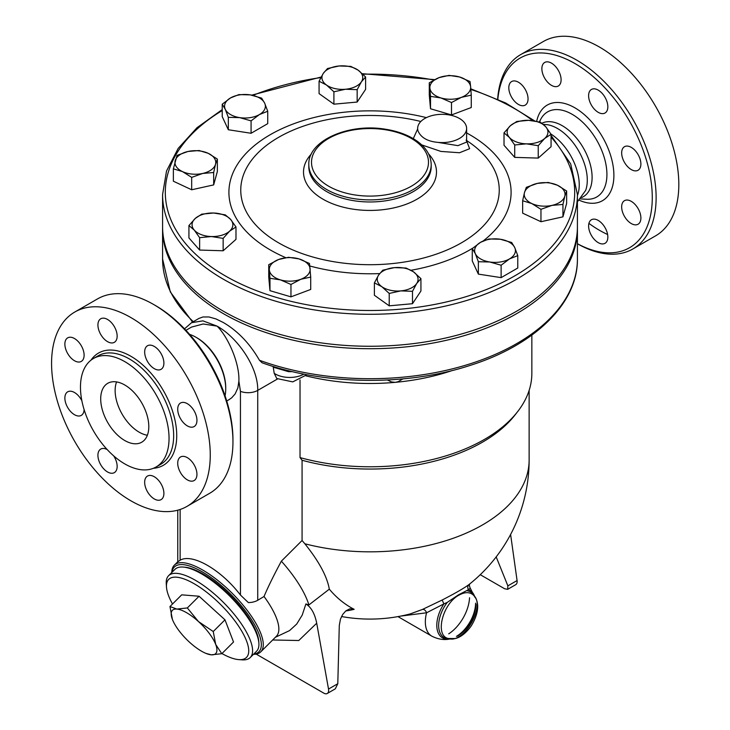 <?xml version="1.0" encoding="UTF-8"?>
<svg xmlns="http://www.w3.org/2000/svg" width="730" height="730" viewBox="0 0 730 730"><rect width="100%" height="100%" fill="white"/><g stroke="black" fill="none" stroke-linecap="round" stroke-linejoin="round"><path stroke-width="1.09" d="M550.922 134.046A42.167 24.345 60 0 1 577.421 195.585M543.321 124.337L547.783 124.766A42.167 24.345 60 0 1 557.483 128.498A42.167 24.345 60 0 1 585.67 190.393L577.421 201.808M541.952 123.233A42.167 24.345 60 0 1 562.292 125.715A42.167 24.345 60 0 1 589.831 162.872A42.167 24.345 60 0 1 583.37 196.662L581.728 197.611M497.842 99.243A109.491 63.218 60 0 1 574.857 63.492A109.491 63.218 60 0 1 652.264 196.105A109.491 63.218 60 0 1 577.421 243.72M544.68 62.47A13.605 7.857 60 0 1 558.286 70.317A13.605 7.857 60 0 1 558.286 86.021A13.605 7.857 60 0 1 544.68 78.174A13.605 7.857 60 0 1 544.68 62.47M508.81 87.773A13.605 7.857 60 0 1 511.63 81.55A13.605 7.857 60 0 1 522.114 85.191A13.605 7.857 60 0 1 528.045 98.879A13.605 7.857 60 0 1 525.235 105.111A13.605 7.857 60 0 1 514.75 101.461A13.605 7.857 60 0 1 508.81 87.773M605.024 243.309A13.605 7.857 60 0 1 591.419 235.462A13.605 7.857 60 0 1 591.419 219.757A13.605 7.857 60 0 1 605.024 227.605A13.605 7.857 60 0 1 605.024 243.309M640.894 218.005A13.605 7.857 60 0 1 638.075 224.229A13.605 7.857 60 0 1 627.59 220.588A13.605 7.857 60 0 1 621.659 206.9A13.605 7.857 60 0 1 624.479 200.677A13.605 7.857 60 0 1 634.954 204.318A13.605 7.857 60 0 1 640.894 218.005M638.075 154.55A13.605 7.857 60 0 1 638.075 170.254A13.605 7.857 60 0 1 624.479 162.407A13.605 7.857 60 0 1 624.479 146.703A13.605 7.857 60 0 1 638.075 154.55M598.226 90.128A13.605 7.857 60 0 1 607.105 102.109A13.605 7.857 60 0 1 605.024 113.013A13.605 7.857 60 0 1 598.226 112.338A13.605 7.857 60 0 1 589.338 100.348A13.605 7.857 60 0 1 591.419 89.452A13.605 7.857 60 0 1 598.226 90.128M577.421 243.765A112.21 64.787 -120 0 0 632.883 248.957A112.21 64.787 -120 0 0 650.083 159.04A112.21 64.787 -120 0 0 576.773 60.161A112.21 64.787 -120 0 0 520.673 54.604A112.21 64.787 -120 0 0 497.659 99.161M520.673 54.604L543.366 41.5A112.21 64.787 60 0 1 599.476 47.058A112.21 64.787 60 0 1 672.777 145.936A112.21 64.787 60 0 1 655.586 235.854L632.883 248.957M607.606 234.503A112.21 64.787 60 0 1 588.909 223.38M305.925 375.85A161.85 93.449 0 0 0 395.322 382.337A161.85 93.449 0 0 0 452.281 370.512M177.764 561.835L180.127 560.202C192.3 553.084 220.971 569.628 240.444 595.023L248.355 602.588A13.605 7.857 0 0 0 257.726 600.288L264.032 596.492C268.029 587.011 273.805 575.24 281.36 561.169L302.074 540.501L302.074 460.265L300.03 457.591L300.03 379.938M300.03 457.591A161.85 93.449 0 0 0 517.752 411.483A161.85 93.449 0 0 0 531.851 373.331L531.851 335.088M302.074 460.265A159.131 91.871 0 0 0 515.27 414.686L517.752 411.483M277.528 378.961L257.726 390.395C258.292 367.108 237.287 337.324 217.084 326.127L202.922 320.853L191.543 322.706L198.952 318.426L202.904 316.984L208.944 316.957L216.034 318.946L223.334 322.523C237.852 331.046 249.888 343.629 259.442 360.264L262.052 362.764C323.91 385.185 406.19 386.279 469.737 365.538C534.579 345.263 577.968 303.379 577.421 258.949A207.42 119.747 180 0 1 470.23 363.786A207.42 119.747 180 0 1 259.442 360.264M306.928 374.7L292.739 381.881L276.77 378.505L274.215 373.322L273.12 366.433M273.193 366.798A20.403 11.78 0 0 0 273.996 367.4A8.158 5.137 125 0 0 273.96 366.688M273.996 367.4L288.459 371.652L288.459 370.694M387.438 379.992L391.499 381.945L395.322 382.337L398.188 381.662L402.851 378.897M302.074 540.501L304.857 543.777C318.955 561.352 327.104 576.481 329.312 589.165A148.4 102.757 107.3 0 0 354.159 609.322L349.88 608.802L345.837 610.873L342.689 614.477L340.445 619.168L339.286 625.537L337.798 683.709L335.307 688.837L327.241 693.5A6.798 3.924 60 0 1 323.837 693.162L256.175 654.098M345.755 610.946A140.187 99.125 -105 0 0 354.159 609.322M304.857 543.777A159.131 91.871 0 0 0 529.131 459.955A159.131 159.131 0 0 1 469.226 584.356L469.116 584.447C464.316 588.052 455.328 593.235 442.161 600.014L422.488 609.431L410.16 613.93A159.131 159.131 0 0 1 341.53 616.521M480.258 574.692L504.649 588.772L507.669 589.329L507.87 585.861L496.19 556.899M507.669 589.329L515.736 584.666A6.798 3.924 -120 0 0 517.077 580.551L510.608 534.47M272.655 639.982L298.78 640.52L316.71 623.201C314.803 613.665 311.199 607.25 305.906 603.947L302.22 615.071L296.699 624.059L289.573 630.592L275.356 637.29M316.71 623.201L328.518 689.065A6.798 3.924 60 0 1 327.241 693.5M305.906 603.947L308.881 604.951L329.312 589.165M308.881 604.951A73.447 25.34 -134.9 0 0 281.36 561.169M253.465 654.326A61.201 21.124 -134.9 0 0 260.783 651.835L276.36 636.295A61.201 21.124 -134.9 0 0 264.032 596.492M400.569 616.12L426.557 612.78A4.079 2.719 65.8 0 0 422.488 609.431M397.969 616.613L431.822 636.159A31.28 18.058 -60 0 1 426.557 612.78L443.886 603.902L442.161 600.014M469.116 584.447A4.079 3.75 -128.2 0 0 468.514 589.685L470.23 588.143L474.865 597.222M474.655 596.565A27.439 15.841 -60 0 0 468.514 589.685L458.65 594.74L447.271 602.378L443.886 603.902A27.439 15.841 -60 0 0 437.133 629.287A27.439 15.841 -60 0 0 450.237 638.869M459.06 595.105C442.535 603.518 434.496 635.949 448.375 638.495C463.678 644.435 486.207 605.416 473.414 595.142C469.764 591.857 464.983 591.847 459.06 595.105C442.535 603.518 434.496 635.949 448.375 638.495C463.678 644.435 486.207 605.416 473.414 595.142C469.764 591.857 464.983 591.847 459.06 595.105M260.783 651.835A61.201 21.124 -134.9 0 0 232.505 593.581A61.201 21.124 -134.9 0 0 174.333 565.175A61.201 21.124 -134.9 0 0 171.815 572.484M172.043 572.256A59.842 20.65 45.1 0 1 231.273 594.822A59.842 20.65 45.1 0 1 253.693 654.098M183.832 567.146A56.447 19.482 45.1 0 1 230.443 595.644A56.447 19.482 45.1 0 1 258.831 642.327M168.593 575.696L174.926 569.382A57.807 19.947 45.1 0 1 229.868 596.218A57.807 19.947 45.1 0 1 256.577 651.224L250.244 657.538A57.807 19.947 -134.9 0 0 223.544 602.524A57.807 19.947 -134.9 0 0 168.593 575.696A57.807 19.947 -134.9 0 0 166.267 583.735L166.486 587.084A55.088 19.007 45.1 0 1 221.071 604.997A55.088 19.007 45.1 0 1 238.847 659.619A55.088 19.007 45.1 0 1 221.938 653.56M238.847 659.619L242.196 659.856A57.807 19.947 -134.9 0 0 250.244 657.538M172.508 604.011A55.088 19.007 45.1 0 1 166.486 587.084M169.962 606.548L181.706 594.841L199.071 596.237L224.986 619.825L233.527 641.998L221.792 653.715L211.289 654.819A30.605 10.558 -134.9 0 0 215.697 644.435A30.605 10.558 -134.9 0 0 198.469 621.558A30.605 10.558 -134.9 0 0 176.833 609.066A30.605 10.558 -134.9 0 0 172.417 619.451L169.962 606.548L176.833 609.066L187.327 607.953L198.469 621.558L213.242 631.532L215.697 644.435L221.792 653.715M172.636 619.989L172.417 619.451A30.605 10.558 -134.9 0 0 172.636 619.989A30.605 10.558 -134.9 0 0 189.645 642.327A30.605 10.558 -134.9 0 0 205.96 653.396A30.605 10.558 -134.9 0 0 211.289 654.819L205.96 653.396M199.071 596.237L187.327 607.953M224.986 619.825L213.242 631.532M185.931 330.316L191.525 327.086L203.196 323.983L217.084 326.127C228.043 336.895 239.723 363.166 238.883 381.142L240.444 391.335L240.444 595.023M238.883 381.142L237.852 387.959L235.106 393.963L231.684 397.813L229.083 399.629M189.59 334.367A42.167 24.345 60 0 1 195.923 337.233L196.881 337.789A40.807 23.561 60 0 1 196.89 337.789A40.807 23.561 60 0 1 225.734 387.767L225.734 388.88A42.167 24.345 60 0 1 225.059 395.797M196.89 337.789L195.923 337.233A42.167 24.345 60 0 1 225.734 388.88M232.952 441.905L232.952 439.679A109.491 63.218 -120 0 0 155.536 305.587A109.491 63.218 -120 0 0 155.526 305.587L153.61 304.474A112.21 64.787 60 0 1 232.952 441.905A112.21 64.787 60 0 1 209.711 493.27L187.017 506.374A112.21 64.787 60 0 1 74.807 441.586A112.21 64.787 60 0 1 74.807 312.02A112.21 64.787 60 0 1 130.907 317.577A112.21 64.787 60 0 1 204.218 416.456A112.21 64.787 60 0 1 187.017 506.374M74.807 312.02L97.501 298.917A112.21 64.787 60 0 1 153.61 304.474L155.536 305.587M154.276 368.65A13.605 7.857 60 0 1 145.398 356.66A13.605 7.857 60 0 1 147.478 345.764A13.605 7.857 60 0 1 154.276 346.431A13.605 7.857 60 0 1 163.164 358.421A13.605 7.857 60 0 1 161.084 369.316A13.605 7.857 60 0 1 154.276 368.65M180.529 418.71A13.605 7.857 60 0 1 180.529 403.006A13.605 7.857 60 0 1 194.134 410.862A13.605 7.857 60 0 1 194.134 426.566A13.605 7.857 60 0 1 180.529 418.71M177.718 463.203A13.605 7.857 60 0 1 180.529 456.98A13.605 7.857 60 0 1 191.014 460.621A13.605 7.857 60 0 1 196.945 474.308A13.605 7.857 60 0 1 194.134 480.541A13.605 7.857 60 0 1 183.65 476.891A13.605 7.857 60 0 1 177.718 463.203M147.478 476.06A13.605 7.857 60 0 1 161.084 483.917A13.605 7.857 60 0 1 161.084 499.621A13.605 7.857 60 0 1 147.478 491.764A13.605 7.857 60 0 1 147.478 476.06M113.707 455.894A13.605 7.857 60 0 1 114.336 472.639A13.605 7.857 60 0 1 107.538 471.963A13.605 7.857 60 0 1 98.65 459.973A13.605 7.857 60 0 1 100.74 449.078A13.605 7.857 60 0 1 107.191 449.552M84.096 409.566A13.605 7.857 60 0 1 81.285 415.388A13.605 7.857 60 0 1 67.689 407.532A13.605 7.857 60 0 1 67.689 391.827A13.605 7.857 60 0 1 81.285 399.684A13.605 7.857 60 0 1 81.87 400.743M84.105 355.191A13.605 7.857 60 0 1 81.285 361.414A13.605 7.857 60 0 1 70.81 357.773A13.605 7.857 60 0 1 64.87 344.085A13.605 7.857 60 0 1 67.689 337.853A13.605 7.857 60 0 1 78.165 341.503A13.605 7.857 60 0 1 84.105 355.191M114.336 342.334A13.605 7.857 60 0 1 100.74 334.477A13.605 7.857 60 0 1 100.74 318.773A13.605 7.857 60 0 1 114.336 326.629A13.605 7.857 60 0 1 114.336 342.334M124.757 361.615A62.634 36.162 60 0 1 165.673 416.803A62.634 36.162 60 0 1 156.074 466.99A62.634 36.162 60 0 1 93.44 430.837A62.634 36.162 60 0 1 93.44 358.512A62.634 36.162 60 0 1 124.757 361.615M124.757 440.518A34 19.628 60 0 1 102.538 410.552A34 19.628 60 0 1 107.748 383.305A34 19.628 60 0 1 141.757 402.933A34 19.628 60 0 1 141.757 442.197A34 19.628 60 0 1 124.757 440.518M116.572 381.918A34 19.628 -120 0 0 139.184 432.187A34 19.628 -120 0 0 147.36 435.253M577.403 227.742A207.42 119.747 180 0 1 577.421 228.964A207.42 119.747 180 0 1 449.379 339.596A207.42 119.747 180 0 1 223.334 313.635A207.42 119.747 180 0 1 162.58 228.964A207.42 119.747 180 0 1 162.589 227.742M577.421 194.536L577.421 226.519A207.42 119.747 180 0 1 449.379 337.151A207.42 119.747 180 0 1 223.334 311.19A207.42 119.747 180 0 1 162.58 226.519L162.58 194.536A207.42 119.747 0 0 0 223.334 279.207A207.42 119.747 0 0 0 449.379 305.167A207.42 119.747 0 0 0 577.421 194.536L570.687 163.894L551.068 135.433M365.611 76.96L365.611 89.361L357.162 102.054L333.902 104.18L319.074 93.613L319.074 81.222L323.29 73.383L327.514 68.52L339.149 65.974L350.783 66.394L358.193 70.189A20.403 11.78 0 0 0 339.149 65.974A20.403 11.78 0 0 0 323.29 73.383A20.403 11.78 0 0 0 326.483 85.018A20.403 11.78 0 0 0 345.527 89.242A20.403 11.78 0 0 0 361.387 81.824A20.403 11.78 0 0 0 358.193 70.189L365.611 76.96L361.387 81.824L357.162 89.662L345.527 89.242L333.902 91.788L326.483 85.018L319.074 81.222M471.261 95.137L471.261 107.529L451.505 114.938L430.517 108.761L429.286 95.183L429.286 82.791L439.159 77.599L449.041 75.382L459.535 76.978L470.029 81.55L470.649 86.861A20.403 11.78 0 0 0 459.535 76.978A20.403 11.78 0 0 0 439.159 77.599A20.403 11.78 0 0 0 429.897 88.093A20.403 11.78 0 0 0 441.011 97.966A20.403 11.78 0 0 0 461.387 97.355A20.403 11.78 0 0 0 470.649 86.861L471.261 95.137L461.387 97.355L451.505 102.547L441.011 97.966L430.517 96.369L429.286 82.791M551.068 134.284L551.068 146.675L538.238 158.091L514.714 157.379L504.019 145.252L504.019 132.86L510.434 125.669A20.403 11.78 0 0 0 509.367 137.432A20.403 11.78 0 0 0 526.476 143.846A20.403 11.78 0 0 0 544.653 138.499A20.403 11.78 0 0 0 545.721 126.737L551.068 134.284L544.653 138.499L538.238 145.69L526.476 143.846L514.714 144.978L509.367 137.432L504.019 132.86M566.635 191.014L564.792 196.242A20.403 11.78 0 0 0 557.474 185.247L566.635 191.014L566.635 203.405L562.949 216.837L540.957 221.719L522.644 213.16L522.644 200.759L524.487 192.556A20.403 11.78 0 0 0 531.796 203.551A20.403 11.78 0 0 0 551.953 205.395A20.403 11.78 0 0 0 564.792 196.242L562.949 204.446L551.953 205.395L540.957 209.318L531.796 203.551L522.644 200.759M517.78 255.619L509.458 258.94A20.403 11.78 0 0 0 514.732 247.57L517.78 255.619L517.78 268.019L501.127 277.637L478.369 274.115L472.273 260.975L472.273 248.583L480.605 242.287A20.403 11.78 0 0 0 475.321 253.666A20.403 11.78 0 0 0 489.748 261.988A20.403 11.78 0 0 0 509.458 258.94L501.127 265.236L489.748 261.988L478.369 261.723L475.321 253.666L472.273 248.583M412.487 303.707L412.487 291.316L400.852 290.887A20.403 11.78 0 0 0 416.702 283.477A20.403 11.78 0 0 0 413.518 271.843A20.403 11.78 0 0 0 394.465 267.627A20.403 11.78 0 0 0 378.615 275.037L382.83 270.173L394.465 267.627L406.099 268.047L413.518 271.843L420.927 278.614L420.927 291.014L412.487 303.707L389.218 305.834L374.39 295.267L374.39 282.875L378.615 275.037A20.403 11.78 0 0 0 381.808 286.671A20.403 11.78 0 0 0 400.852 290.887L389.218 293.442L381.808 286.671L374.39 282.875M290.96 296.854L290.96 284.454L280.466 279.882A20.403 11.78 0 0 0 300.842 279.271A20.403 11.78 0 0 0 310.104 268.768A20.403 11.78 0 0 0 298.99 258.894A20.403 11.78 0 0 0 278.614 259.506L288.496 257.298L298.99 258.894L309.483 263.466L310.715 277.053L310.715 289.445L290.96 296.854L269.972 290.677L268.74 277.099L268.74 264.698L278.614 259.506A20.403 11.78 0 0 0 269.352 270.009A20.403 11.78 0 0 0 280.466 279.882L269.972 278.285L268.74 264.698M235.982 226.975L229.567 231.191A20.403 11.78 0 0 0 230.634 219.429A20.403 11.78 0 0 0 213.525 213.014A20.403 11.78 0 0 0 195.348 218.361L201.763 214.145L213.525 213.014L225.287 214.857L230.634 219.429L235.982 226.975L235.982 239.367L223.152 250.773L199.628 250.062L188.933 237.943L188.933 225.552L195.348 218.361A20.403 11.78 0 0 0 194.28 230.123L188.933 225.552M217.357 159.076L215.514 164.305A20.403 11.78 0 0 0 208.205 153.309A20.403 11.78 0 0 0 188.048 151.466L199.044 150.517L208.205 153.309L217.357 159.076L217.357 171.468L213.671 184.9L191.68 189.773L173.366 181.213L173.366 168.822L177.052 155.39L188.048 151.466A20.403 11.78 0 0 0 175.209 160.618A20.403 11.78 0 0 0 182.518 171.614L173.366 168.822M267.727 111.252L259.396 114.573A20.403 11.78 0 0 0 264.68 103.195A20.403 11.78 0 0 0 250.253 94.873L261.632 98.121L264.68 103.195L267.727 111.252L267.727 123.653L251.074 133.271L228.317 129.748L222.221 116.608L222.221 104.217L230.543 97.92L238.874 94.599L250.253 94.873A20.403 11.78 0 0 0 230.543 97.92A20.403 11.78 0 0 0 225.269 109.299L222.221 104.217M357.162 102.054L357.162 89.662M451.505 114.938L451.505 102.547M540.373 122.165L545.721 126.737A20.403 11.78 0 0 0 528.611 120.322L540.373 122.165M538.238 158.091L538.238 145.69M514.714 157.379L514.714 144.978M562.949 216.837L562.949 204.446M540.957 221.719L540.957 209.318M501.127 277.637L501.127 265.236M478.369 274.115L478.369 261.723M389.218 305.834L389.218 293.442M420.927 278.614L416.702 283.477L412.487 291.316M269.972 290.677L269.972 278.285M310.715 277.053L300.842 279.271L290.96 284.454M199.628 237.67L194.28 230.123A20.403 11.78 0 0 0 211.39 236.538L199.628 237.67L199.628 250.062M333.902 104.18L333.902 91.788M430.517 108.761L430.517 96.369M510.434 125.669L516.849 121.454L528.611 120.322A20.403 11.78 0 0 0 510.434 125.669M524.487 192.556L526.33 187.327L537.326 183.403A20.403 11.78 0 0 0 524.487 192.556M537.326 183.403L548.321 182.454L557.474 185.247A20.403 11.78 0 0 0 537.326 183.403M480.605 242.287L488.927 238.965L500.305 239.239A20.403 11.78 0 0 0 480.605 242.287M500.305 239.239L511.684 242.488L514.732 247.57A20.403 11.78 0 0 0 500.305 239.239M229.567 231.191L223.152 238.381L211.39 236.538A20.403 11.78 0 0 0 229.567 231.191M223.152 250.773L223.152 238.381M215.514 164.305L213.671 172.508L202.675 173.457A20.403 11.78 0 0 0 215.514 164.305M213.671 184.9L213.671 172.508M202.675 173.457L191.68 177.381L182.518 171.614A20.403 11.78 0 0 0 202.675 173.457M191.68 189.773L191.68 177.381M259.396 114.573L251.074 120.87L239.696 117.621A20.403 11.78 0 0 0 259.396 114.573M251.074 133.271L251.074 120.87M239.696 117.621L228.317 117.357L225.269 109.299A20.403 11.78 0 0 0 239.696 117.621M228.317 129.748L228.317 117.357M417.651 129L413.28 138.645M421.685 144.878L440.893 151.42L459.508 152.752L469.618 148.71L466.616 140.817M466.607 142.085L457.938 145.644L437.836 142.368C427.534 141.419 420.927 137.614 418.025 130.935L417.706 130.013M418.025 130.935A24.482 14.135 180 0 1 417.651 128.462A24.482 14.135 180 0 1 442.134 114.327A24.482 14.135 180 0 1 466.616 128.462A24.482 14.135 180 0 1 437.836 142.368M539.37 121.91L540.547 119.592L539.534 121.946A49.129 28.36 60 0 1 540.547 119.592A49.129 28.36 60 0 1 572.183 114.318A49.129 28.36 60 0 1 606.137 165.564A49.129 28.36 60 0 1 586.519 199.244M579.301 200.248A55.215 31.883 -120 0 0 613.83 172.828A55.215 31.883 -120 0 0 574.857 107.803A55.215 31.883 -120 0 0 536.696 121.299M192.172 322.341A20.403 11.78 180 0 1 192.072 321.574L192.118 322.377M288.459 371.652A20.403 11.78 0 0 0 292.155 371.588M303.926 374.125A20.403 11.78 180 0 1 274.215 373.322M257.726 600.288L257.726 390.395A13.605 7.857 0 0 1 240.444 391.335M193.322 321.684A207.42 119.747 180 0 1 162.58 258.949L170.291 291.9L192.611 322.094M507.87 585.861L517.077 580.551M337.798 683.709L328.518 689.065M469.545 597.76A31.28 18.058 -60 0 1 448.713 633.841M467.319 590.807A26.362 15.22 -60 0 1 474.308 596.118M475.933 604.267A26.362 15.22 -60 0 1 457.546 636.122M449.68 638.786A26.362 15.22 -60 0 1 438.703 627.052A26.362 15.22 -60 0 1 447.271 602.378M475.595 603.172A27.439 15.841 -60 0 1 456.423 636.377M180.127 560.202L180.127 509.476M153.41 468.286A64.806 37.422 -120 0 0 175.236 421.356A64.806 37.422 -120 0 0 130.907 356.286A64.806 37.422 -120 0 0 90.985 360.164M93.44 358.512L98.057 355.848A62.634 36.162 60 0 1 129.374 358.95A62.634 36.162 60 0 1 170.291 414.138A62.634 36.162 60 0 1 160.691 464.326L156.074 466.99M551.068 137.194A204.701 118.178 180 0 1 491.473 287.438A204.701 118.178 180 0 1 225.26 275.876A204.701 118.178 180 0 1 222.221 110.54M252.927 95.374A204.701 118.178 180 0 1 320.844 77.59M362.929 74.204A204.701 118.178 180 0 1 433.866 80.026M470.868 89.471A204.701 118.178 180 0 1 532.763 120.651M426.384 117.639A141.1 81.468 0 0 0 270.228 134.712A141.1 81.468 0 0 0 285.713 257.644M309.821 265.994A141.1 81.468 0 0 0 379.637 273.586M411.036 270.255A141.1 81.468 0 0 0 472.766 248.136M483.214 240.937A141.1 81.468 0 0 0 466.616 132.942M466.096 140.196A129.246 74.615 180 0 1 458.942 244.231A129.246 74.615 180 0 1 278.614 242.853A129.246 74.615 180 0 1 278.577 137.35A129.246 74.615 180 0 1 420.836 121.49M311.4 153.921A66.485 38.38 0 0 0 322.988 199.19A66.485 38.38 0 0 0 409.63 202.867A66.485 38.38 0 0 0 428.601 153.921M431.202 164.551L431.202 166.632A61.201 35.332 180 0 1 393.415 199.281A61.201 35.332 180 0 1 326.721 191.625A61.201 35.332 180 0 1 308.799 166.632L308.799 164.551A61.201 35.332 0 0 0 326.721 189.535A61.201 35.332 0 0 0 393.424 197.2A61.201 35.332 0 0 0 431.202 164.551C430.882 154.733 425.407 146.401 414.786 139.576C406.61 134.439 396.773 130.98 385.276 129.201C348.794 123.005 307.896 140.507 308.799 164.551M328.646 186.205A58.482 33.762 180 0 1 354.862 129.712A58.482 33.762 180 0 1 426.493 171.066A58.482 33.762 180 0 1 328.646 186.205M580.606 198.925L586.537 199.244M470.056 583.635C469.18 584.42 469.235 585.925 470.23 588.143M473.414 595.142L473.423 595.151C475.723 597.551 477.037 600.297 477.374 603.363C478.004 605.854 478.451 614.341 471.133 626.075C464.052 635.866 457.509 638.175 455.164 638.54L448.412 638.504M431.822 636.159C441.887 641.25 449.151 639.206 450.912 638.714M177.901 561.607L174.333 565.175M529.131 459.955L529.131 390.386M177.764 510.188L177.764 561.744M226.729 400.989L229.156 399.593M162.58 228.964L162.58 258.949M577.421 228.964L577.421 258.949M534.716 120.934L505.589 102.948L470.814 88.823M434.624 79.625L362.418 73.712M321.145 77.024L251.75 95.128M222.221 109.591L196.99 127.723L178.175 148.418L166.531 170.975L162.58 194.536M466.616 141.903L466.616 128.462M417.651 129.429L417.651 128.462M191.543 322.706L184.535 328.838"/></g></svg>
